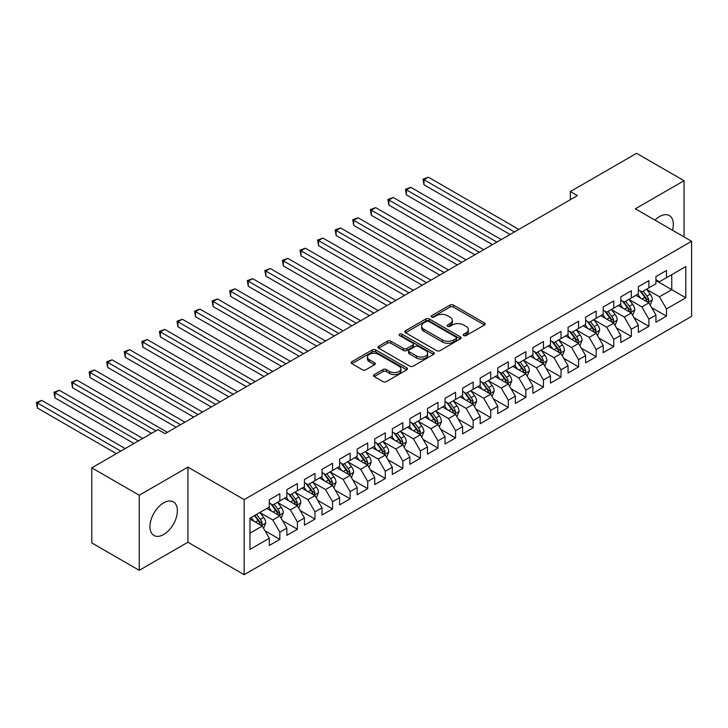 <?xml version="1.0" encoding="UTF-8"?>
<svg xmlns="http://www.w3.org/2000/svg" width="728" height="728" viewBox="0 0 728 728"><rect width="100%" height="100%" fill="white"/><g stroke="black" fill="none" stroke-linecap="round" stroke-linejoin="round"><path stroke-width="1.09" d="M463.709 335.572A1.711 0.983 0 0 0 466.129 335.572L484.457 324.988A2.439 1.411 0 0 0 485.166 323.987A2.439 1.411 0 0 0 484.457 322.995L453.408 305.068A2.439 1.411 0 0 0 449.959 305.068L431.631 315.652A1.711 0.983 0 0 0 431.131 316.343A1.711 0.983 0 0 0 431.631 317.044A1.711 0.983 0 0 0 434.043 317.044L436.418 315.679A7.808 4.505 0 0 1 447.456 315.679L450.041 317.171A7.808 4.505 0 0 1 452.325 320.356A7.808 4.505 0 0 1 450.041 323.541L447.665 324.916A1.711 0.983 0 0 0 447.174 325.607A1.711 0.983 0 0 0 447.665 326.308A1.711 0.983 0 0 0 450.086 326.308L452.461 324.934A7.808 4.505 0 0 1 463.499 324.934L466.084 326.435A7.808 4.505 0 0 1 468.368 329.62A7.808 4.505 0 0 1 466.084 332.805L463.709 334.17A1.711 0.983 0 0 0 463.208 334.871A1.711 0.983 0 0 0 463.709 335.572L463.709 334.17M163.673 534.507A19.383 11.193 120 0 0 176.34 517.426A19.383 11.193 120 0 0 173.364 501.892A19.383 11.193 120 0 0 163.673 502.857A19.383 11.193 120 0 0 151.005 519.938A19.383 11.193 120 0 0 153.981 535.471A19.383 11.193 120 0 0 163.673 534.507M672.517 230.257A19.383 11.193 120 0 0 669.305 215.561A19.383 11.193 120 0 0 659.614 216.525A19.383 11.193 120 0 0 654.972 220.138M374.228 374.583A2.439 1.411 0 0 0 373.51 375.584A2.439 1.411 0 0 0 374.228 376.576L382.937 381.609A2.439 1.411 0 0 0 386.386 381.609L406.743 369.851A2.439 1.411 0 0 0 407.462 368.859A2.439 1.411 0 0 0 406.743 367.858L375.694 349.931A2.439 1.411 0 0 0 372.245 349.931L351.888 361.689A2.439 1.411 0 0 0 351.169 362.68A2.439 1.411 0 0 0 351.888 363.681L362.408 369.751A2.439 1.411 0 0 0 365.856 369.751L374.574 364.728A2.439 1.411 0 0 0 375.284 363.727A2.439 1.411 0 0 0 374.574 362.735L369.351 359.723A6.525 3.767 0 0 1 367.44 357.057A6.525 3.767 0 0 1 371.471 353.571A6.525 3.767 0 0 1 378.578 354.39L399.026 366.193A6.525 3.767 0 0 1 400.937 368.859A6.525 3.767 0 0 1 396.906 372.336A6.525 3.767 0 0 1 389.799 371.526L386.386 369.551A2.439 1.411 0 0 0 382.937 369.551L374.228 374.583L374.228 376.576M139.248 495.24L139.248 570.324L187.924 542.224L187.924 467.139L139.248 495.24L91.792 467.849L158.049 429.593L165.074 433.651L577.368 195.623L570.342 191.564L570.342 199.681M187.924 467.139L244.162 499.608L691.6 241.277L691.6 316.361L244.162 574.692L244.162 499.608M684.047 236.919L684.047 180.708L635.362 208.809L691.6 241.277M684.047 180.708L636.591 153.308L570.342 191.564M436.591 350.632A2.439 1.411 0 0 0 440.04 350.632L460.396 338.884A2.439 1.411 0 0 0 461.106 337.883A2.439 1.411 0 0 0 460.396 336.891L429.338 318.964A2.439 1.411 0 0 0 425.889 318.964L405.532 330.712A2.439 1.411 0 0 0 404.823 331.713A2.439 1.411 0 0 0 405.532 332.705L436.591 350.632M400.264 335.936A1.711 0.983 0 0 1 402.002 336.181L402.002 334.152L433.57 352.379A2.439 1.411 0 0 1 434.279 353.371A2.439 1.411 0 0 1 433.57 354.363L413.213 366.12A2.439 1.411 0 0 1 409.764 366.12L378.715 348.193L378.715 346.2A2.439 1.411 0 0 0 377.996 347.192A2.439 1.411 0 0 0 378.715 348.193M378.715 346.2L387.423 341.168A2.439 1.411 0 0 1 390.872 341.168L403.467 348.439A2.439 1.411 0 0 0 406.916 348.439L412.694 345.108A2.439 1.411 0 0 0 413.413 344.107A2.439 1.411 0 0 0 412.694 343.115L399.581 335.544A1.711 0.983 0 0 1 399.081 334.844A1.711 0.983 0 0 1 400.136 333.934A1.711 0.983 0 0 1 402.002 334.152M655.928 280.544L671.744 289.68L671.744 274.665L685.803 266.548L666.466 277.705L666.466 270.498L655.928 276.585L655.928 283.793L648.894 287.851L648.894 280.644L638.347 286.732L638.347 293.939L631.322 297.998L631.322 290.791L620.775 296.878L620.775 304.086L613.75 308.144L613.75 300.937L603.203 307.025L603.203 314.232L596.168 318.291L596.168 311.084L585.63 317.171L585.63 324.379L578.596 328.437L578.596 321.23L568.049 327.318L568.049 334.525L561.024 338.584L561.024 331.376L550.477 337.464L550.477 344.672L543.452 348.73L543.452 341.523L532.905 347.611L532.905 354.818L525.88 358.877L525.88 351.67L515.333 357.757L515.333 364.965L508.299 369.023L508.299 361.816L497.761 367.904L497.761 375.111L490.727 379.17L490.727 371.963L480.18 378.05L480.18 385.258L473.155 389.316L473.155 382.109L462.608 388.197L462.608 395.404L455.582 399.463L455.582 392.256L445.036 398.343L445.036 405.551L438.001 409.609L438.001 402.402L427.463 408.49L427.463 415.697L420.429 419.756L420.429 412.549L409.882 418.636L409.882 425.844L402.857 429.902L402.857 422.695L392.31 428.783L392.31 435.99L385.285 440.049L385.285 432.841L374.738 438.929L374.738 446.137L367.704 450.195L367.704 442.988L357.166 449.076L357.166 456.283L350.132 460.342L350.132 453.135L339.594 459.222L339.594 466.43L332.56 470.488L332.56 463.281L322.013 469.369L322.013 476.576L314.987 480.635L314.987 473.428L304.441 479.515L304.441 486.723L297.415 490.781L297.415 483.574L286.868 489.662L286.868 496.869L279.834 500.928L279.834 493.72L269.296 499.808L269.296 507.016L249.959 518.172L249.959 549.422L269.296 538.265L262.262 526.089L249.959 518.982M685.803 266.548L685.803 297.798L666.466 308.954L659.441 296.778L646.701 289.425M651.615 307.589L666.466 316.161L666.466 308.954M666.466 316.161L655.928 322.249L655.928 315.042L648.894 319.101L641.869 306.925L629.119 299.572M634.043 317.736L648.894 326.308L648.894 319.101M648.894 326.308L638.347 332.396L638.347 325.189L631.322 329.247L624.287 317.071L611.547 309.719M616.47 327.882L631.322 336.454L631.322 329.247M631.322 336.454L620.775 342.542L620.775 335.335L613.75 339.394L606.715 327.218L593.975 319.865M598.898 338.029L613.75 346.601L613.75 339.394M613.75 346.601L603.203 352.689L603.203 345.481L596.168 349.54L589.143 337.364L576.403 330.012M581.326 348.175L596.168 356.747L596.168 349.54M596.168 356.747L585.63 362.835L585.63 355.628L578.596 359.687L571.571 347.511L558.831 340.158M563.745 358.322L578.596 366.894L578.596 359.687M578.596 366.894L568.049 372.982L568.049 365.774L561.024 369.833L553.99 357.657L541.25 350.305M546.173 368.468L561.024 377.04L561.024 369.833M561.024 377.04L550.477 383.128L550.477 375.921L543.452 379.98L536.418 367.804L523.678 360.451M528.601 378.615L543.452 387.187L543.452 379.98M543.452 387.187L532.905 393.275L532.905 386.067L525.88 390.126L518.846 377.95L506.106 370.598M511.029 388.761L525.88 397.333L525.88 390.126M525.88 397.333L515.333 403.421L515.333 396.214L508.299 400.273L501.274 388.097L488.534 380.744M493.447 398.908L508.299 407.48L508.299 400.273M508.299 407.48L497.761 413.568L497.761 406.361L490.727 410.419L483.701 398.243L470.952 390.891M475.875 409.054L490.727 417.626L490.727 410.419M490.727 417.626L480.18 423.714L480.18 416.507L473.155 420.566L466.12 408.39L453.38 401.037M458.303 419.201L473.155 427.773L473.155 420.566M473.155 427.773L462.608 433.861L462.608 426.654L455.582 430.712L448.548 418.536L435.808 411.184M440.731 429.347L455.582 437.919L455.582 430.712M455.582 437.919L445.036 444.007L445.036 436.8L438.001 440.859L430.976 428.683L418.236 421.33M423.159 439.494L438.001 448.066L438.001 440.859M438.001 448.066L427.463 454.154L427.463 446.947L420.429 451.005L413.404 438.829L400.664 431.476M405.578 449.64L420.429 458.212L420.429 451.005M420.429 458.212L409.882 464.3L409.882 457.093L402.857 461.152L395.823 448.976L383.083 441.623M388.006 459.778L402.857 468.359L402.857 461.152M402.857 468.359L392.31 474.447L392.31 467.24L385.285 471.298L378.251 459.122L365.511 451.769M370.434 469.924L385.285 478.505L385.285 471.298M385.285 478.505L374.738 484.593L374.738 477.386L367.704 481.445L360.679 469.269L347.939 461.916M352.862 480.07L367.704 488.652L367.704 481.445M367.704 488.652L357.166 494.74L357.166 487.533L350.132 491.591L343.106 479.415L330.366 472.062M335.28 490.217L350.132 498.798L350.132 491.591M350.132 498.798L339.594 504.886L339.594 497.679L332.56 501.738L325.534 489.562L312.785 482.209M317.708 500.364L332.56 508.945L332.56 501.738M332.56 508.945L322.013 515.033L322.013 507.825L314.987 511.884L307.953 499.708L295.213 492.355M300.136 510.51L314.987 519.091L314.987 511.884M314.987 519.091L304.441 525.179L304.441 517.972L297.415 522.031L290.381 509.855L277.641 502.502M282.564 520.657L297.415 529.238L297.415 522.031M297.415 529.238L286.868 535.326L286.868 528.119L279.834 532.177L272.809 520.001L260.069 512.649M264.983 530.803L279.834 539.384L279.834 532.177M279.834 539.384L269.296 545.472L269.296 538.265M269.296 502.957L272.809 504.986L279.834 500.928M249.959 533.187L262.262 526.089M286.868 492.81L290.381 494.84L297.415 490.781M272.809 520.001L279.834 515.943L266.83 508.435M286.868 528.119L279.834 515.943M304.441 482.664L307.953 484.693L314.987 480.635M290.381 509.855L297.415 505.796L284.402 498.289M304.441 517.972L297.415 505.796M322.013 472.518L325.534 474.547L332.56 470.488M307.953 499.708L314.987 495.65L301.984 488.142M322.013 507.825L314.987 495.65M339.594 462.371L343.106 464.4L350.132 460.342M325.534 489.562L332.56 485.503L319.556 477.996M339.594 497.679L332.56 485.503M357.166 452.224L360.679 454.254L367.704 450.195M343.106 479.415L350.132 475.357L337.128 467.849M357.166 487.533L350.132 475.357M374.738 442.078L378.251 444.107L385.285 440.049M360.679 469.269L367.704 465.21L354.7 457.703M374.738 477.386L367.704 465.21M392.31 431.931L395.823 433.961L402.857 429.902M378.251 459.122L385.285 455.064L372.281 447.556M392.31 467.24L385.285 455.064M409.882 421.785L413.404 423.814L420.429 419.756M395.823 448.976L402.857 444.917L389.853 437.41M409.882 457.093L402.857 444.917M427.463 411.639L430.976 413.668L438.001 409.609M413.404 438.829L420.429 434.771L407.425 427.263M427.463 446.947L420.429 434.771M445.036 401.492L448.548 403.521L455.582 399.463M430.976 428.683L438.001 424.624L424.997 417.117M445.036 436.8L438.001 424.624M462.608 391.346L466.12 393.375L473.155 389.316M448.548 418.536L455.582 414.478L442.569 406.97M462.608 426.654L455.582 414.478M480.18 381.199L483.701 383.228L490.727 379.17M466.12 408.39L473.155 404.331L460.151 396.824M480.18 416.507L473.155 404.331M497.761 371.053L501.274 373.082L508.299 369.023M483.701 398.243L490.727 394.185L477.723 386.677M497.761 406.361L490.727 394.185M515.333 360.906L518.846 362.935L525.88 358.877M501.274 388.097L508.299 384.038L495.295 376.531M515.333 396.214L508.299 384.038M532.905 350.76L536.418 352.789L543.452 348.73M518.846 377.95L525.88 373.892L512.867 366.384M532.905 386.067L525.88 373.892M550.477 340.613L553.99 342.642L561.024 338.584M536.418 367.804L543.452 363.745L530.448 356.238M550.477 375.921L543.452 363.745M568.049 330.466L571.571 332.496L578.596 328.437M553.99 357.657L561.024 353.599L548.02 346.091M568.049 365.774L561.024 353.599M585.63 320.32L589.143 322.349L596.168 318.291M571.571 347.511L578.596 343.452L565.592 335.945M585.63 355.628L578.596 343.452M603.203 310.174L606.715 312.203L613.75 308.144M589.143 337.364L596.168 333.306L583.164 325.798M603.203 345.481L596.168 333.306M620.775 300.027L624.287 302.056L631.322 297.998M606.715 327.218L613.75 323.159L600.746 315.652M620.775 335.335L613.75 323.159M638.347 289.881L641.869 291.91L648.894 287.851M624.287 317.071L631.322 313.013L618.318 305.505M638.347 325.189L631.322 313.013M655.928 279.734L659.441 281.763L666.466 277.705M641.869 306.925L648.894 302.866L635.89 295.359M655.928 315.042L648.894 302.866M91.792 467.849L91.792 542.933L139.248 570.324M187.924 542.224L244.162 574.692M659.441 296.778L671.744 289.68L685.803 297.798M464.391 335.808L466.084 334.834A7.808 4.505 0 0 0 468.368 331.649L468.368 329.62M452.325 320.356L452.325 322.386A7.808 4.505 0 0 1 450.041 325.571L448.348 326.544M484.457 322.995L484.457 324.988L453.408 307.098A2.439 1.411 0 0 0 449.959 307.098L432.314 317.281M460.36 338.902L429.338 320.993A2.439 1.411 0 0 0 425.889 320.993L405.569 332.723M456.083 338.584A1.711 0.983 0 0 0 456.583 337.883A1.711 0.983 0 0 0 456.083 337.182L428.828 321.448A1.711 0.983 0 0 0 426.408 321.448L423.905 322.895A7.808 4.505 0 0 0 421.621 326.08A7.808 4.505 0 0 0 423.905 329.265L442.542 340.022A7.808 4.505 0 0 0 453.58 340.022L456.083 338.584L456.083 340.613A1.711 0.983 0 0 0 456.583 339.912L456.583 337.883M421.621 326.08L421.621 328.11A7.808 4.505 0 0 0 423.905 331.295L423.905 329.265M456.083 340.613L453.58 342.051A7.808 4.505 0 0 1 442.542 342.051L423.905 331.295M378.742 348.212L387.423 343.197L387.423 341.168M413.413 344.107L413.413 346.137A2.439 1.411 0 0 1 412.694 347.138L406.916 350.468A2.439 1.411 0 0 1 403.467 350.468L390.872 343.197A2.439 1.411 0 0 0 387.423 343.197M402.002 336.181L433.533 354.381M416.534 355.983A6.525 3.767 0 0 0 423.641 356.802A6.525 3.767 0 0 0 427.673 353.317A6.525 3.767 0 0 0 425.762 350.659L418.564 346.501A2.439 1.411 0 0 0 415.106 346.501L409.327 349.831A2.439 1.411 0 0 0 408.617 350.832A2.439 1.411 0 0 0 409.327 351.824L416.534 355.983L416.534 358.012A6.525 3.767 0 0 0 423.641 358.831A6.525 3.767 0 0 0 427.673 355.346L427.673 353.317M408.617 350.832L408.617 352.862A2.439 1.411 0 0 0 409.327 353.854L409.327 351.824M416.534 358.012L409.327 353.854M400.937 368.859L400.937 370.889A6.525 3.767 0 0 1 396.906 374.365A6.525 3.767 0 0 1 389.799 373.555L386.386 371.58A2.439 1.411 0 0 0 382.937 371.58L374.256 376.594M367.44 357.057L367.44 359.086A6.525 3.767 0 0 0 369.351 361.752L369.351 359.723M374.574 362.735L374.574 364.728L369.351 361.752M406.743 367.858L406.743 369.851L375.694 351.961A2.439 1.411 0 0 0 372.245 351.961L351.924 363.7M650.195 305.123L652.37 299.8A6.588 3.804 -120 0 0 650.268 294.194L646.537 289.216M640.585 298.071L637.755 294.285M518.846 229.411L428.392 177.186L423.996 179.725L423.996 184.794L510.055 234.48M647.656 302.147L648.821 300.082A6.588 3.804 -120 0 0 646.937 296.123L643.197 291.136M641.068 291.446L645.681 297.606A3.358 1.938 60 0 1 646.291 298.626L648.821 300.082M639.912 290.781L644.826 297.343A6.588 3.804 60 0 1 646.71 301.301L646.846 301.683M423.996 184.794L423.032 179.161L514.45 231.941M423.032 179.161L428.392 177.186M632.623 315.269L634.798 309.946A6.588 3.804 -120 0 0 632.696 304.34L628.965 299.354M623.013 308.217L620.174 304.431M501.274 239.558L410.82 187.333L406.424 189.871L406.424 194.94L492.483 244.626M630.075 312.294L631.24 310.228A6.588 3.804 -120 0 0 629.356 306.27L625.625 301.283M623.496 301.592L628.109 307.753A3.358 1.938 60 0 1 628.719 308.772L631.24 310.228M622.34 300.928L627.254 307.489A6.588 3.804 60 0 1 629.138 311.447L629.265 311.83M406.424 194.94L405.46 189.307L496.878 242.087M405.46 189.307L410.82 187.333M615.051 325.416L617.226 320.093A6.588 3.804 -120 0 0 615.124 314.487L611.393 309.5M605.441 318.364L602.602 314.578M483.701 249.704L393.247 197.479L388.852 200.018L388.852 205.087L474.911 254.773M612.503 322.44L613.668 320.375A6.588 3.804 -120 0 0 611.784 316.416L608.053 311.429M605.923 311.739L610.528 317.899A3.358 1.938 60 0 1 611.138 318.919L613.668 320.375M604.759 311.074L609.673 317.636A6.588 3.804 60 0 1 611.556 321.594L611.693 321.976M388.852 205.087L387.887 199.454L479.306 252.234M387.887 199.454L393.247 197.479M597.47 335.562L599.654 330.239A6.588 3.804 -120 0 0 597.552 324.633L593.82 319.647M587.869 328.51L585.03 324.724M466.12 259.851L375.666 207.626L371.28 210.165L371.28 215.233L457.339 264.919M594.931 332.587L596.096 330.521A6.588 3.804 -120 0 0 594.212 326.563L590.481 321.576M588.342 321.885L592.956 328.046A3.358 1.938 60 0 1 593.566 329.065L596.096 330.521M587.187 321.221L592.101 327.782A6.588 3.804 60 0 1 593.984 331.74L594.121 332.123M371.28 215.233L370.306 209.6L461.725 262.38M370.306 209.6L375.666 207.626M579.898 345.709L582.082 340.386A6.588 3.804 -120 0 0 579.979 334.78L576.239 329.793M570.297 338.656L567.458 334.871M448.548 269.997L358.094 217.772L353.699 220.311L353.699 225.38L439.757 275.066M577.359 342.733L578.523 340.668A6.588 3.804 -120 0 0 576.64 336.709L572.9 331.722M570.77 332.032L575.384 338.192A3.358 1.938 60 0 1 575.994 339.212L578.523 340.668M569.615 331.367L574.529 337.929A6.588 3.804 60 0 1 576.412 341.887L576.549 342.269M353.699 225.38L352.734 219.747L444.153 272.527M352.734 219.747L358.094 217.772M562.325 355.856L564.5 350.532A6.588 3.804 -120 0 0 562.398 344.926L558.667 339.94M552.716 348.803L549.877 345.017M430.976 280.144L340.522 227.919L336.127 230.458L336.127 235.526L422.185 285.212M559.787 352.88L560.951 350.814A6.588 3.804 -120 0 0 559.059 346.856L555.327 341.869M553.198 342.178L557.812 348.339A3.358 1.938 60 0 1 558.422 349.358L560.951 350.814M552.042 341.514L556.956 348.075A6.588 3.804 60 0 1 558.84 352.034L558.967 352.416M336.127 235.526L335.162 229.893L426.581 282.673M335.162 229.893L340.522 227.919M544.753 366.002L546.928 360.679A6.588 3.804 -120 0 0 544.826 355.073L541.095 350.086M535.144 358.95L532.305 355.164M413.404 290.29L322.95 238.065L318.555 240.604L318.555 245.673L404.613 295.359M542.205 363.026L543.37 360.961A6.588 3.804 -120 0 0 541.486 357.002L537.755 352.015M535.626 352.325L540.231 358.485A3.358 1.938 60 0 1 540.84 359.505L543.37 360.961M534.461 351.66L539.375 358.221A6.588 3.804 60 0 1 541.268 362.18L541.395 362.562M318.555 245.673L317.59 240.04L409.009 292.82M317.59 240.04L322.95 238.065M527.172 376.149L529.356 370.825A6.588 3.804 -120 0 0 527.254 365.219L523.523 360.233M517.572 369.096L514.732 365.31M395.823 300.436L305.369 248.212L300.983 250.751L300.983 255.819L387.041 305.505M524.633 373.173L525.798 371.107A6.588 3.804 -120 0 0 523.914 367.149L520.183 362.162M518.054 362.471L522.659 368.632A3.358 1.938 60 0 1 523.268 369.651L525.798 371.107M516.889 361.807L521.803 368.368A6.588 3.804 60 0 1 523.687 372.327L523.823 372.709M300.983 255.819L300.009 250.186L391.436 302.966M300.009 250.186L305.369 248.212M509.6 386.295L511.784 380.971A6.588 3.804 -120 0 0 509.682 375.366L505.942 370.379M500 379.243L497.16 375.457M378.251 310.583L287.797 258.358L283.401 260.897L283.401 265.966L369.469 315.652M507.061 383.319L508.226 381.254A6.588 3.804 -120 0 0 506.342 377.295L502.602 372.308M500.473 372.618L505.086 378.778A3.358 1.938 60 0 1 505.696 379.798L508.226 381.254M499.317 371.953L504.231 378.514A6.588 3.804 60 0 1 506.115 382.473L506.251 382.855M283.401 265.966L282.437 260.333L373.855 313.113M282.437 260.333L287.797 258.358M492.028 396.442L494.203 391.118A6.588 3.804 -120 0 0 492.101 385.512L488.37 380.526M482.418 389.389L479.588 385.603M360.679 320.729L270.224 268.505L265.829 271.044L265.829 276.112L351.888 325.798M489.489 393.466L490.654 391.4A6.588 3.804 -120 0 0 488.761 387.442L485.03 382.455M482.901 382.764L487.514 388.925A3.358 1.938 60 0 1 488.124 389.944L490.654 391.4M481.745 382.1L486.659 388.661A6.588 3.804 60 0 1 488.543 392.62L488.679 393.002M265.829 276.112L264.865 270.479L356.283 323.259M264.865 270.479L270.224 268.505M474.456 406.588L476.631 401.264A6.588 3.804 -120 0 0 474.529 395.659L470.798 390.672M464.846 399.536L462.007 395.75M343.106 330.876L252.652 278.651L248.257 281.19L248.257 286.259L334.316 335.945M471.908 403.612L473.073 401.547A6.588 3.804 -120 0 0 471.189 397.588L467.458 392.601M465.329 392.911L469.942 399.071A3.358 1.938 60 0 1 470.552 400.091L473.073 401.547M464.173 392.246L469.087 398.808A6.588 3.804 60 0 1 470.97 402.766L471.098 403.148M248.257 286.259L247.293 280.626L338.711 333.406M247.293 280.626L252.652 278.651M456.884 416.735L459.059 411.411A6.588 3.804 -120 0 0 456.957 405.805L453.226 400.819M447.274 409.682L444.435 405.896M325.525 341.023L235.08 288.798L230.685 291.337L230.685 296.405L316.744 346.091M454.336 413.759L455.501 411.693A6.588 3.804 -120 0 0 453.617 407.735L449.886 402.748M447.756 403.057L452.361 409.218A3.358 1.938 60 0 1 452.971 410.237L455.501 411.693M446.592 402.393L451.506 408.954A6.588 3.804 60 0 1 453.389 412.913L453.526 413.295M230.685 296.405L229.711 290.772L321.139 343.552M229.711 290.772L235.08 288.798M439.303 426.881L441.486 421.558A6.588 3.804 -120 0 0 439.384 415.952L435.644 410.965M429.702 419.829L426.863 416.043M307.953 351.169L217.499 298.944L213.104 301.474L213.104 306.552L299.172 356.238M436.764 423.905L437.928 421.84A6.588 3.804 -120 0 0 436.045 417.881L432.314 412.894M430.175 413.204L434.789 419.364A3.358 1.938 60 0 1 435.399 420.384L437.928 421.84M429.019 412.539L433.934 419.101A6.588 3.804 60 0 1 435.817 423.059L435.954 423.441M213.104 306.552L212.139 300.919L303.558 353.699M212.139 300.919L217.499 298.944M421.73 437.028L423.905 431.704A6.588 3.804 -120 0 0 421.812 426.098L418.072 421.112M412.121 429.975L409.291 426.189M290.381 361.316L199.927 309.091L195.532 311.62L195.532 316.698L281.59 366.384M419.192 434.052L420.356 431.986A6.588 3.804 -120 0 0 418.473 428.028L414.733 423.041M412.603 423.35L417.217 429.511A3.358 1.938 60 0 1 417.827 430.53L420.356 431.986M411.447 422.686L416.361 429.247A6.588 3.804 60 0 1 418.245 433.206L418.382 433.588M195.532 316.698L194.567 311.065L285.986 363.845M194.567 311.065L199.927 309.091M404.158 447.174L406.333 441.851A6.588 3.804 -120 0 0 404.231 436.245L400.5 431.258M394.549 440.121L391.709 436.336M272.809 371.453L182.355 319.237L177.96 321.767L177.96 326.845L264.018 376.531M401.619 444.198L402.784 442.133A6.588 3.804 -120 0 0 400.891 438.174L397.16 433.187M395.031 433.497L399.645 439.657A3.358 1.938 60 0 1 400.254 440.677L402.784 442.133M393.875 432.832L398.789 439.394A6.588 3.804 60 0 1 400.673 443.352L400.8 443.734M177.96 326.845L176.995 321.212L268.414 373.992M176.995 321.212L182.355 319.237M386.586 457.321L388.761 451.997A6.588 3.804 -120 0 0 386.659 446.391L382.928 441.405M376.977 450.268L374.137 446.482M255.237 381.599L164.783 329.384L160.388 331.913L160.388 336.991L246.446 386.677M384.038 454.345L385.203 452.279A6.588 3.804 -120 0 0 383.319 448.321L379.588 443.334M377.459 443.643L382.064 449.804A3.358 1.938 60 0 1 382.673 450.823L385.203 452.279M376.294 442.979L381.208 449.54A6.588 3.804 60 0 1 383.101 453.499L383.228 453.881M160.388 336.991L159.423 331.358L250.841 384.138M159.423 331.358L164.783 329.384M369.005 467.467L371.189 462.144A6.588 3.804 -120 0 0 369.087 456.538L365.356 451.551M359.404 460.415L356.565 456.629M237.656 391.746L147.202 339.53L142.815 342.06L142.815 347.138L228.874 396.824M366.466 464.491L367.631 462.426A6.588 3.804 -120 0 0 365.747 458.467L362.016 453.48M359.878 453.79L364.491 459.95A3.358 1.938 60 0 1 365.101 460.97L367.631 462.426M358.722 453.125L363.636 459.686A6.588 3.804 60 0 1 365.52 463.645L365.656 464.027M142.815 347.138L141.842 341.505L233.269 394.285M141.842 341.505L147.202 339.53M351.433 477.604L353.617 472.29A6.588 3.804 -120 0 0 351.515 466.684L347.775 461.698M341.832 470.561L338.993 466.775M220.084 401.892L129.63 349.677L125.234 352.206L125.234 357.284L211.293 406.97M348.894 474.638L350.059 472.572A6.588 3.804 -120 0 0 348.175 468.614L344.435 463.627M342.306 463.936L346.919 470.097A3.358 1.938 60 0 1 347.529 471.116L350.059 472.572M341.15 463.272L346.064 469.833A6.588 3.804 60 0 1 347.948 473.791L348.084 474.174M125.234 357.284L124.27 351.651L215.688 404.431M124.27 351.651L129.63 349.677M333.861 487.751L336.036 482.437A6.588 3.804 -120 0 0 333.934 476.831L330.203 471.844M324.251 480.708L321.412 476.922M202.511 412.039L112.057 359.823L107.662 362.353L107.662 367.431L193.721 417.117M331.322 484.784L332.487 482.719A6.588 3.804 -120 0 0 330.594 478.76L326.863 473.773M324.734 474.083L329.347 480.243A3.358 1.938 60 0 1 329.957 481.263L332.487 482.719M323.578 473.418L328.492 479.98A6.588 3.804 60 0 1 330.376 483.938L330.512 484.32M107.662 367.431L106.698 361.798L198.116 414.578M106.698 361.798L112.057 359.823M316.289 497.897L318.464 492.583A6.588 3.804 -120 0 0 316.361 486.977L312.631 481.991M306.679 490.854L303.84 487.068M184.939 422.185L94.485 369.97L90.09 372.499L90.09 377.577L176.149 427.263M313.741 494.931L314.906 492.865A6.588 3.804 -120 0 0 313.022 488.907L309.291 483.92M307.161 484.229L311.766 490.39A3.358 1.938 60 0 1 312.376 491.409L314.906 492.865M305.997 483.565L310.911 490.126A6.588 3.804 60 0 1 312.803 494.085L312.931 494.467M90.09 377.577L89.125 371.944L180.544 424.724M89.125 371.944L94.485 369.97M298.707 508.044L300.892 502.73A6.588 3.804 -120 0 0 298.789 497.124L295.058 492.137M289.107 501L286.268 497.215M167.358 432.332L76.904 380.116L72.518 382.646L72.518 387.724L151.542 433.351M296.169 505.077L297.333 503.012A6.588 3.804 -120 0 0 295.45 499.053L291.719 494.066M289.589 494.376L294.194 500.536A3.358 1.938 60 0 1 294.804 501.556L297.333 503.012M288.425 493.711L293.339 500.263A6.588 3.804 60 0 1 295.222 504.231L295.359 504.613M72.518 387.724L71.544 382.091L155.938 430.812M71.544 382.091L76.904 380.116M281.135 518.19L283.319 512.876A6.588 3.804 -120 0 0 281.217 507.27L277.477 502.284M271.535 511.147L268.696 507.361M142.761 438.42L59.332 390.263L54.937 392.792L54.937 397.87L133.97 443.498M278.596 515.224L279.761 513.158A6.588 3.804 -120 0 0 277.878 509.2L274.147 504.213M272.008 504.522L276.622 510.683A3.358 1.938 60 0 1 277.231 511.702L279.761 513.158M270.852 503.858L275.766 510.41A6.588 3.804 60 0 1 277.65 514.378L277.787 514.76M54.937 397.87L53.972 392.237L138.366 440.959M53.972 392.237L59.332 390.263M263.563 528.337L265.738 523.023A6.588 3.804 -120 0 0 263.636 517.417L259.905 512.43M253.954 521.293L251.124 517.508M125.18 448.566L41.76 400.409L37.365 402.939L37.365 408.017L116.398 453.644M261.024 525.37L262.189 523.305A6.588 3.804 -120 0 0 260.305 519.346L256.565 514.359M254.918 515.315L259.05 520.829A3.358 1.938 60 0 1 259.659 521.849L262.189 523.305M254.463 515.579L258.194 520.556A6.588 3.804 60 0 1 260.078 524.524L260.214 524.906M37.365 408.017L36.4 402.384L120.793 451.105M36.4 402.384L41.76 400.409M466.084 334.834L466.084 332.805M447.665 326.308L447.665 324.916M450.041 325.571L450.041 323.541M431.631 317.044L431.631 315.652M449.959 307.098L449.959 305.068M453.408 307.098L453.408 305.068M405.532 332.705L405.532 330.712M425.889 320.993L425.889 318.964M429.338 320.993L429.338 318.964M460.396 338.884L460.396 336.891M442.542 342.051L442.542 340.022M453.58 342.051L453.58 340.022M390.872 343.197L390.872 341.168M403.467 350.468L403.467 348.439M406.916 350.468L406.916 348.439M412.694 347.138L412.694 345.108M433.57 354.363L433.57 352.379M382.937 371.58L382.937 369.551M386.386 371.58L386.386 369.551M389.799 373.555L389.799 371.526M351.888 363.681L351.888 361.689M372.245 351.961L372.245 349.931M375.694 351.961L375.694 349.931M648.066 302.393L652.334 299.927M646.937 296.123L650.268 294.194M642.069 298.926L644.826 297.343M630.494 312.539L634.752 310.073M629.356 306.27L632.696 304.34M624.497 309.072L627.254 307.489M612.921 322.686L617.18 320.22M611.784 316.416L615.124 314.487M606.925 319.219L609.673 317.636M595.349 332.833L599.608 330.366M594.212 326.563L597.552 324.633M589.352 329.365L592.101 327.782M577.768 342.979L582.036 340.513M576.64 336.709L579.979 334.78M571.771 339.512L574.529 337.929M560.196 353.126L564.464 350.659M559.059 346.856L562.398 344.926M554.199 349.658L556.956 348.075M542.624 363.272L546.883 360.806M541.486 357.002L544.826 355.073M536.627 359.805L539.375 358.221M525.052 373.419L529.311 370.952M523.914 367.149L527.254 365.219M519.055 369.951L521.803 368.368M507.48 383.565L511.739 381.099M506.342 377.295L509.682 375.366M501.483 380.098L504.231 378.514M489.899 393.712L494.166 391.245M488.761 387.442L492.101 385.512M483.902 390.244L486.659 388.661M472.326 403.858L476.585 401.392M471.189 397.588L474.529 395.659M466.33 400.391L469.087 398.808M454.754 414.005L459.013 411.538M453.617 407.735L456.957 405.805M448.757 410.537L451.506 408.954M437.182 424.151L441.441 421.685M436.045 417.881L439.384 415.952M431.185 420.684L433.934 419.101M419.601 434.298L423.869 431.831M418.473 428.028L421.812 426.098M413.604 430.83L416.361 429.247M402.029 444.444L406.288 441.978M400.891 438.174L404.231 436.245M396.032 440.977L398.789 439.394M384.457 454.591L388.716 452.124M383.319 448.321L386.659 446.391M378.46 451.123L381.208 449.54M366.885 464.737L371.144 462.271M365.747 458.467L369.087 456.538M360.888 461.27L363.636 459.686M349.313 474.884L353.571 472.417M348.175 468.614L351.515 466.684M343.316 471.416L346.064 469.833M331.731 485.03L335.999 482.564M330.594 478.76L333.934 476.831M325.735 481.563L328.492 479.98M314.159 495.176L318.418 492.71M313.022 488.907L316.361 486.977M308.162 491.709L310.911 490.126M296.587 505.323L300.846 502.857M295.45 499.053L298.789 497.124M290.59 501.856L293.339 500.263M279.015 515.46L283.274 513.003M277.878 509.2L281.217 507.27M273.018 512.002L275.766 510.41M261.434 525.607L265.702 523.15M260.305 519.346L263.636 517.417M255.437 522.149L258.194 520.556"/></g></svg>

